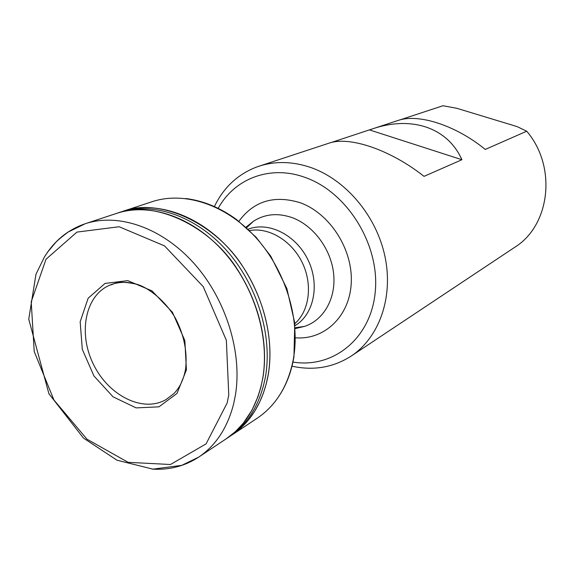 <?xml version="1.0" encoding="UTF-8"?>
<svg xmlns="http://www.w3.org/2000/svg" width="575" height="575" viewBox="0 0 575 575"><rect width="100%" height="100%" fill="white"/><g stroke="black" fill="none" stroke-linecap="round" stroke-linejoin="round"><path stroke-width="0.86" d="M214.403 206.533C223.445 187.817 237.259 174.743 255.853 167.318L258.901 166.24C275.159 160.971 292.301 161.345 310.327 167.347C345.668 179.429 376.553 215.956 385.034 256.788C393.559 297.642 379.047 337.697 351.167 356.09C333.227 367.511 313.504 370.875 291.992 366.182M330.754 142.672L373.118 128.663C411.456 115.769 447.551 127.427 461.912 159.713L424.041 176.36C390.166 149.579 349.104 135.837 328.756 143.254L258.901 166.24M399.783 119.952L442.987 105.735L456.859 108.308L517.09 126.601L526.722 131.215L485.264 149.442C455.666 125.199 418.118 113.246 397.814 120.542L373.118 128.663M351.167 356.09L514.747 247.279C550.081 225.565 557.204 166.843 526.722 131.215M292.948 362.063C333.241 368.747 371.428 338.294 375.317 291.079C379.658 244.001 346.718 191.482 304.441 177.201C269.761 164.752 234.341 178.789 218.227 208.33M369.509 129.914L461.912 159.713M151.886 469.085C169.036 470.221 184.618 466.239 198.641 457.147L226.27 438.768C244.928 426.154 256.975 406.575 262.416 380.032L262.689 378.53C269.991 337.166 254.222 285.603 223.143 251.11C192.036 216.595 149.371 202.493 116.718 213.361L85.201 223.74C69.388 229.145 56.623 238.941 46.927 253.122M229.066 436.914L236.49 431.703L244.849 424.041L248.486 419.894L254.711 411.183L259.648 402.141L263.422 393.02L266.196 383.992L268.101 375.195C272.406 351.311 270.782 310.45 243.146 267.073C215.647 223.086 159.397 197.326 122.971 211.298L119.909 212.312C152.49 201.48 195.018 215.488 226.018 249.816C256.996 284.129 272.723 335.448 265.463 376.683L265.434 376.841C260.195 404.009 248.077 424.034 229.073 436.914L226.356 438.718L235.455 431.573L243.088 423.466L251.943 410.234L258.038 396.527L260.82 387.471L262.753 378.494C267.044 354.466 265.363 313.339 237.554 269.639C209.875 225.314 153.353 199.317 116.811 213.332L116.308 213.498M233.112 434.204C251.39 421.267 263.077 401.58 268.166 375.152C275.432 334.37 260.13 283.64 229.677 249.421C199.194 215.194 157.133 200.74 124.538 210.802M294.846 323.646C309.479 310.802 312.901 284.417 302.206 262.538C291.611 240.616 268.755 227.003 249.607 230.575M238.891 221.31C253.755 201.077 274.11 194.853 299.949 202.652C329.734 213.124 353.043 249.334 351.253 282.85C349.744 316.437 324.379 340.163 295.507 337.798M248.17 229.209C268.475 221.188 295.952 234.816 307.934 259.756C320.146 284.582 313.878 314.611 295.025 325.623M295.219 328.268L304.563 326.377C323.783 320.131 336.289 298.173 333.615 273.585C331.02 249.004 313.375 225.364 292.107 217.623C277.804 212.714 264.931 213.922 253.467 221.246L246.208 227.42M235.369 395.37C242.542 352.741 226.04 299.295 194.027 263.422C161.985 227.52 118.342 212.714 85.201 223.74L68.245 231.998C61.805 236.821 57.565 240.364 55.509 242.643L47.898 251.757L44.541 256.738L35.973 274.253L28.75 319.19L48.911 393.753L83.512 438.114L116.962 460.201L152.893 469.135L181.772 465.34L198.641 457.147C215.718 445.647 227.355 428.008 233.551 404.225L235.369 395.37M137.044 284.338C127.377 281.498 118.428 281.721 110.184 285.006C85.294 294.953 77.891 332.903 93.308 364.068C108.287 395.442 142.701 413.066 165.902 399.647L173.751 393.731C175.598 391.668 175.468 392.366 179.364 386.565C182.297 381.52 184.374 375.683 185.596 369.049C187.45 352.072 184.137 335.275 175.67 318.665C165.018 299.819 147.071 287.011 136.785 284.258C115.273 279.63 114.626 284.582 110.184 285.006M186.415 369.948L184.855 340.601L172.471 312.333L151.958 290.864L127.779 280.636L105.024 283.439L88.147 298.231L80.169 321.756L82.304 349.384L93.977 376.014L113.052 396.822L136.124 407.891L158.944 406.841L176.992 393.444L186.415 369.948M227.147 403.01L228.764 394.946L226.356 340.342L203.227 286.609L164.515 245.877L119.14 226.751L76.957 232.092L46.007 259.253L31.215 301.796L34.22 351.533L53.913 399.984L86.969 439.185L128.117 462.329L170.48 464.507L206.073 443.886L227.147 403.01M232.192 434.837L257.277 418.169C275.964 405.512 287.96 386.026 293.257 359.698L293.516 358.239C300.394 318.313 285.114 269.308 255.142 236.756C225.141 204.197 183.928 191.123 152.08 201.71L123.474 211.14M295.191 327.772L304.563 326.377L295.241 328.577M246.582 227.75L253.467 221.246L245.978 227.218M119.909 212.312L116.315 213.498M225.917 439.005L226.356 438.718M185.646 198.519C203.291 200.682 220.297 207.719 236.663 219.621L256.033 237.159L270.796 256.227L286.86 288.542L294.781 323.071L293.954 356.637C291.676 370.494 287.198 382.864 280.528 393.746"/></g></svg>
